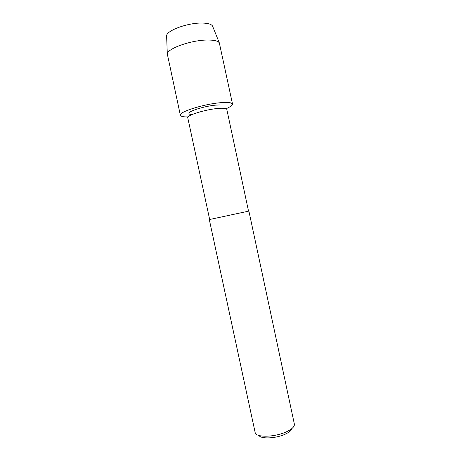 <?xml version="1.0" encoding="UTF-8"?>
<svg xmlns="http://www.w3.org/2000/svg" width="461" height="461" viewBox="0 0 461 461"><rect width="100%" height="100%" fill="white"/><g stroke="black" fill="none" stroke-linecap="round" stroke-linejoin="round"><path stroke-width="0.69" d="M191.949 114.61C190.116 114.484 189.119 114.132 188.964 113.544C187.76 111.343 204.765 105.967 216.007 105.108L219.718 104.935L216.007 105.108C204.765 105.967 187.76 111.343 188.964 113.544C189.119 114.132 190.116 114.484 191.949 114.61M209.663 219.488L187.765 117.757C186.423 115.4 205.433 109.459 217.967 108.444C223.476 107.983 226.42 108.3 226.806 109.384L248.531 211.155M209.306 219.574L248.894 211.086L294.395 424.229C294.596 426.517 292.222 428.909 287.261 431.41C275.857 437.235 255.82 437.852 255.175 432.637L209.306 219.574M258.967 435.472C261.047 439.339 276.952 438.44 286.01 433.807C289.664 431.98 291.692 430.171 292.101 428.367M188.1 116.91C183.345 117.013 180.77 116.466 180.372 115.279C178.47 112.029 204.021 103.932 220.831 102.688C234.269 102.083 236.038 104.105 226.155 108.75M166.64 36.638L166.605 35.785C166.542 30.541 187.662 22.762 201.883 23.05C207.675 23.125 211.213 24.093 212.498 25.949L212.821 26.738M180.372 115.279L167.308 53.966C167.222 48.578 191.35 40.021 207.444 40.032C213.985 39.992 217.944 40.92 219.309 42.815L232.534 104.094C232.033 102.596 228.132 102.129 220.831 102.688M166.605 35.785L167.308 53.966M212.498 25.949L219.309 42.815"/></g></svg>
